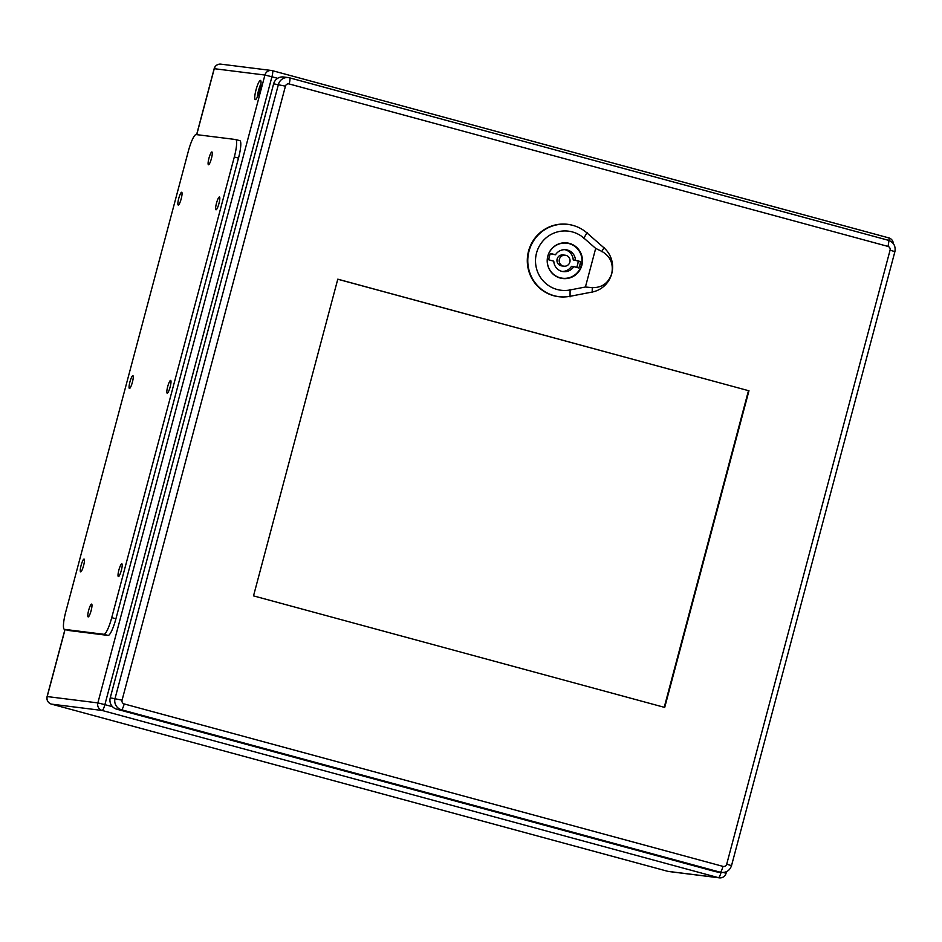 <?xml version="1.0" encoding="UTF-8"?>
<svg xmlns="http://www.w3.org/2000/svg" width="942" height="942" viewBox="0 0 942 942"><rect width="100%" height="100%" fill="white"/><g stroke="black" fill="none" stroke-linecap="round" stroke-linejoin="round"><path stroke-width="1.41" d="M260.439 80.423A9.938 1.849 105.2 0 1 260.487 80.435A9.938 1.849 105.2 0 1 259.662 90.503A9.938 1.849 105.2 0 1 255.282 99.616A9.938 1.849 105.2 0 1 256.071 89.667A9.938 1.849 105.2 0 1 260.439 80.423M260.981 83.579A9.938 1.849 -74.8 0 0 258.555 90.479A9.938 1.849 -74.8 0 0 257.296 97.156M68.531 630.457A17.663 3.273 -74.8 0 0 68.613 630.481A17.663 3.273 -74.8 0 0 68.695 630.492L108.094 635.426A17.663 3.273 -74.8 0 0 115.925 618.776L238.491 158.115A17.663 3.273 -74.8 0 0 239.833 140.664A17.663 3.273 -74.8 0 0 239.751 140.641L235.724 139.557M196.16 134.576A17.663 3.273 -74.8 0 0 188.329 151.226L65.763 611.888A17.663 3.273 -74.8 0 0 64.421 629.35A17.663 3.273 -74.8 0 0 64.503 629.362L103.914 634.296A17.663 3.273 -74.8 0 0 111.733 617.646L234.311 156.984A17.663 3.273 -74.8 0 0 235.653 139.522A17.663 3.273 -74.8 0 0 235.559 139.51L196.16 134.576M121.812 563.811A6.618 1.225 -74.8 0 0 118.904 569.969A6.618 1.225 -74.8 0 0 118.374 576.598A6.618 1.225 -74.8 0 0 121.294 570.534A6.618 1.225 -74.8 0 0 121.848 563.822A6.618 1.225 -74.8 0 0 121.812 563.811M84.05 559.089A6.618 1.225 -74.8 0 0 81.142 565.247A6.618 1.225 -74.8 0 0 80.612 571.876A6.618 1.225 -74.8 0 0 83.532 565.801A6.618 1.225 -74.8 0 0 84.085 559.089A6.618 1.225 -74.8 0 0 84.05 559.089M170.62 380.403A6.618 1.225 -74.8 0 0 167.711 386.561A6.618 1.225 -74.8 0 0 167.181 393.191A6.618 1.225 -74.8 0 0 170.102 387.115A6.618 1.225 -74.8 0 0 170.655 380.403A6.618 1.225 -74.8 0 0 170.62 380.403M132.857 375.67A6.618 1.225 -74.8 0 0 129.949 381.828A6.618 1.225 -74.8 0 0 129.419 388.457A6.618 1.225 -74.8 0 0 132.339 382.393A6.618 1.225 -74.8 0 0 132.893 375.681A6.618 1.225 -74.8 0 0 132.857 375.67M219.415 196.984A6.618 1.225 -74.8 0 0 216.507 203.142A6.618 1.225 -74.8 0 0 215.989 209.783A6.618 1.225 -74.8 0 0 218.909 203.708A6.618 1.225 -74.8 0 0 219.451 196.996A6.618 1.225 -74.8 0 0 219.415 196.984M181.653 192.262A6.618 1.225 -74.8 0 0 178.745 198.421A6.618 1.225 -74.8 0 0 178.226 205.05A6.618 1.225 -74.8 0 0 181.147 198.974A6.618 1.225 -74.8 0 0 181.688 192.262A6.618 1.225 -74.8 0 0 181.653 192.262M91.586 604.105A6.618 1.225 -74.8 0 0 88.678 610.263A6.618 1.225 -74.8 0 0 88.148 616.892A6.618 1.225 -74.8 0 0 91.068 610.828A6.618 1.225 -74.8 0 0 91.621 604.105A6.618 1.225 -74.8 0 0 91.586 604.105M211.891 151.968A6.618 1.225 -74.8 0 0 208.983 158.126A6.618 1.225 -74.8 0 0 208.453 164.756A6.618 1.225 -74.8 0 0 211.373 158.692A6.618 1.225 -74.8 0 0 211.915 151.98A6.618 1.225 -74.8 0 0 211.891 151.968M550.517 253.433L555.486 254.787A11.033 10.845 -82.9 0 1 575.456 260.204L580.437 261.558A16.12 15.826 -82.9 0 1 578.729 267.952L573.76 266.61A11.033 10.845 -82.9 0 1 553.79 261.181L548.821 259.839A16.12 15.826 -82.9 0 1 550.517 253.433M550.375 253.728L555.486 254.787M564.859 249.665A11.033 10.845 -82.9 0 1 573.207 259.921L575.456 260.204M573.207 259.921L580.437 261.558M578.176 261.275A16.12 15.826 -82.9 0 1 576.61 267.375M562.127 271.449A11.033 10.845 -82.9 0 0 571.5 266.327L573.76 266.61M559.513 277.843A17.663 17.345 97.1 0 0 560.172 277.937L562.433 278.22A17.663 17.345 97.1 0 0 581.838 262.853A17.663 17.345 97.1 0 0 566.813 243.177A17.663 17.345 97.1 0 0 547.596 257.343A17.663 17.345 97.1 0 0 562.433 278.22M566.813 243.177L564.564 242.895A17.663 17.345 97.1 0 0 563.893 242.824M565.306 255.223L563.057 254.941A5.522 5.416 97.1 0 0 557.052 259.368A5.522 5.416 97.1 0 0 561.679 265.891L563.94 266.174A5.522 5.416 97.1 0 0 570.004 261.37A5.522 5.416 97.1 0 0 565.306 255.223A5.522 5.416 97.1 0 0 559.301 259.651A5.522 5.416 97.1 0 0 563.94 266.174M611.747 273.627C608.485 283.13 601.973 287.793 592.247 287.64L585.418 287.004L595.685 248.405L601.879 251.408C610.345 256.342 613.631 263.748 611.747 273.627A25.387 24.939 97.1 0 0 603.975 247.817L586.913 232.898A36.397 35.761 97.1 0 0 574.479 225.856A36.397 35.761 97.1 0 0 528.062 256.106A36.397 35.761 97.1 0 0 565.589 296.871A36.397 35.761 97.1 0 0 570.04 296.306L592.212 292.032A25.387 24.939 97.1 0 0 611.747 273.627M560.219 278.055A17.933 17.615 -82.9 0 1 547.538 257.307A17.933 17.615 -82.9 0 1 567.06 242.918A17.933 17.615 -82.9 0 1 582.309 262.912A17.933 17.615 -82.9 0 1 560.219 278.055M574.479 225.856L574.09 225.739A36.479 35.831 97.1 0 0 527.579 256.047A36.479 35.831 97.1 0 0 565.176 296.895L565.589 296.871M585.418 287.004L570.087 289.959A29.779 29.249 -82.9 0 1 536.528 253.045A29.779 29.249 -82.9 0 1 583.887 238.09L595.685 248.405M337.778 279.232L748.478 390.659L664.228 707.301M887.941 246.404A6.182 1.142 -74.8 0 0 888.412 240.292A6.182 1.142 -74.8 0 0 888.377 240.292L289.665 77.856A6.182 1.142 -74.8 0 0 289.606 77.845A9.267 9.102 97.1 0 0 288.382 77.597L283.577 76.997A9.267 9.102 97.1 0 0 273.627 83.814L110.249 697.822A9.267 9.102 97.1 0 0 116.667 709.161L715.437 871.609A9.267 9.102 97.1 0 0 716.662 871.856L721.466 872.457C726.506 872.681 729.862 870.408 731.522 865.639L726.706 864.191A3.085 3.038 -82.9 0 1 722.973 866.381L124.203 703.945A3.085 3.038 -82.9 0 1 122.071 700.153L285.438 86.158A3.085 3.038 -82.9 0 1 289.17 83.956L887.941 246.404A3.085 3.038 -82.9 0 1 890.072 250.183L726.706 864.191M748.972 390.73L664.711 707.43L253.516 595.874L337.789 279.173L748.478 390.659M277.654 78.327L271.932 76.773L104.88 704.64L112.534 706.724M65.057 629.515L47.206 696.562L97.862 702.909L264.926 75.042L214.27 68.695L196.725 134.647M272.403 70.662A6.182 6.182 0 0 0 271.555 70.497A6.182 6.076 -82.9 0 0 264.926 75.042L271.932 76.773A6.182 1.142 -74.8 0 0 272.403 70.662L888.73 237.879A6.182 1.142 -74.8 0 1 888.765 237.879L272.403 70.662A6.182 1.142 -74.8 0 0 272.379 70.662A6.182 6.076 -82.9 0 0 271.555 70.497L220.899 64.15A6.182 6.182 0 0 0 214.164 68.695L214.27 68.695A6.182 6.076 -82.9 0 1 220.899 64.15M102.136 710.468L51.48 704.121L667.843 871.338L718.499 877.685L102.136 710.468A6.182 1.142 -74.8 0 0 104.88 704.64L97.862 702.909A6.182 6.076 97.1 0 0 102.136 710.468M723.491 872.48L726.058 873.305A6.182 6.182 0 0 1 719.311 877.85A6.182 6.076 97.1 0 1 718.499 877.685A6.182 1.142 -74.8 0 0 721.077 872.41M719.311 877.85L668.667 871.503A6.182 6.076 -82.9 0 1 667.843 871.338A6.182 1.142 105.2 0 1 667.819 871.338L51.457 704.121A6.182 6.076 -82.9 0 1 47.206 696.562L47.1 696.562A6.182 6.182 0 0 0 51.457 704.121A6.182 1.142 -74.8 0 0 51.48 704.121A6.182 1.142 -74.8 0 1 51.421 704.11M668.667 871.503A6.182 6.182 0 0 1 667.819 871.338A6.182 1.142 105.2 0 1 667.784 871.326M889.001 240.481A6.182 1.142 -74.8 0 0 888.765 237.879A6.182 6.182 0 0 1 893.322 243.613M64.503 629.362L68.695 630.492M103.914 634.296L108.094 635.426M111.733 617.646L115.925 618.776M234.311 156.984L238.491 158.115M583.628 238.538L587.184 232.439M570.098 289.406L570.04 296.871M592.212 292.314L592.247 287.357M601.75 251.632L604.105 247.593M289.17 83.956A6.182 1.142 -74.8 0 0 289.641 77.856L288.382 77.597A9.267 9.102 97.1 0 0 278.432 84.415L115.054 698.422A9.267 9.102 97.1 0 0 121.471 709.762L720.241 872.21L715.437 871.609M124.203 703.945A6.182 1.142 -74.8 0 1 121.471 709.762L116.667 709.161M722.973 866.381A6.182 1.142 -74.8 0 1 720.241 872.21A9.267 9.102 97.1 0 0 721.466 872.457M285.438 86.158L273.627 83.814M122.071 700.153L110.249 697.822M890.072 250.183L894.9 251.632C895.83 246.074 893.664 242.294 888.412 240.292L289.641 77.856M726.058 873.305L726.494 871.668M47.1 696.562L64.951 629.491M196.619 134.635L214.164 68.695M64.421 629.35L68.613 630.481M235.653 139.522L239.833 140.664M894.9 251.632L731.522 865.639"/></g></svg>
